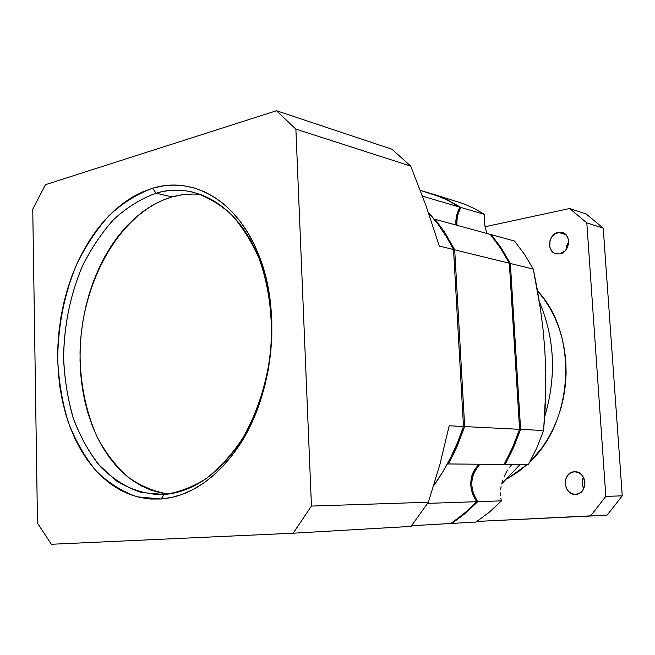 <?xml version="1.0" encoding="UTF-8"?>
<svg xmlns="http://www.w3.org/2000/svg" width="655" height="655" viewBox="0 0 655 655"><rect width="100%" height="100%" fill="white"/><g stroke="black" fill="none" stroke-linecap="round" stroke-linejoin="round"><path stroke-width="0.98" d="M164.233 494.509C191.227 492.159 215.438 476.357 236.873 447.111C273.143 397.364 282.452 311.461 257.693 255.098C236.807 204.434 194.339 181.402 156.021 193.192L152.631 188.247C192.038 175.941 235.849 199.513 257.44 251.823C283.034 309.995 273.389 398.92 235.923 450.255C213.776 480.434 188.804 496.686 161.007 499.02L164.233 494.509C178.316 492.519 192.177 487.304 205.793 478.846C219.016 468.579 231.035 455.487 241.859 439.579C256.916 414.034 267.003 383.085 270.761 350.417C273.151 317.659 268.992 285.637 258.954 258.193C251.283 240.876 241.908 226.155 230.838 214.021C219.032 203.599 206.399 196.312 192.938 192.161C180.616 189.295 168.31 189.639 156.021 193.192L152.631 188.247L162.972 185.946L173.411 185.111L183.842 185.774L194.167 187.977L204.278 191.71L214.07 196.991L223.429 203.787L232.247 212.056L240.41 221.742L247.827 232.762L254.394 245.027L260.027 258.398L264.645 272.742L268.173 287.905L270.572 303.724L271.8 320L271.825 336.555L270.654 353.192L268.296 369.698L264.784 385.885L260.15 401.556L254.476 416.531L247.827 430.638L240.287 443.722L231.96 455.643L222.954 466.278L213.366 475.53L203.337 483.325L192.963 489.596L182.377 494.304L171.684 497.448L161.007 499.02L150.437 499.028L140.096 497.522L130.058 494.55L120.422 490.161L111.268 484.43L102.671 477.446L94.688 469.283L87.385 460.047L80.802 449.829L74.981 438.727L69.97 426.847L65.787 414.304L62.454 401.204L59.99 387.645L58.418 373.743L57.722 359.611L57.927 345.349L59.007 331.07L60.964 316.889L63.781 302.905L67.44 289.223L71.919 275.96L77.184 263.22L83.21 251.094L89.948 239.697L97.358 229.127L105.381 219.474L113.978 210.844L123.066 203.328L132.597 196.999L142.479 191.948L152.631 188.247C137.067 193.986 122.526 203.115 109 215.651C96.334 229.815 85.461 246.272 76.389 265.005C64.149 294.799 57.927 326.337 57.722 359.611C58.786 381.276 62.241 401.916 68.071 421.55C75.219 440.217 84.462 456.543 95.794 470.519C108.173 482.8 121.977 491.569 137.19 496.826L161.007 499.02L164.233 494.509L160.131 494.705C144.698 493.829 130.198 489.285 116.631 481.048L98.463 464.42C87.868 450.591 79.288 434.609 72.713 416.457C67.399 397.438 64.362 377.509 63.592 356.672C64.157 324.724 70.421 294.545 82.407 266.143C91.25 248.294 101.795 232.64 114.035 219.179C127.07 207.283 141.071 198.621 156.021 193.192L172.126 196.918C120.176 211.999 81.212 281.765 80.041 352.611C80.123 383.29 85.78 411.307 96.989 436.664C105.349 452.368 115.444 465.648 127.275 476.512C139.941 485.691 153.638 491.545 168.376 494.067L160.418 492.83L150.675 490.022L141.308 485.854L132.4 480.402L124.032 473.737L116.254 465.942L109.123 457.108L102.696 447.332L97.005 436.705L92.101 425.324L87.999 413.305L84.724 400.737L82.301 387.735L80.737 374.406L80.041 360.848L80.205 347.166L81.236 333.469L83.119 319.861L85.846 306.45L89.391 293.334L93.739 280.618L98.848 268.411L104.702 256.809L111.252 245.903L118.449 235.8L126.251 226.589L134.594 218.361L143.429 211.197L152.672 205.195L162.268 200.405L172.126 196.918L156.021 193.192C140.882 198.711 126.726 207.529 113.561 219.654C101.222 233.385 90.627 249.334 81.785 267.518C69.856 296.453 63.805 327.091 63.625 359.423C64.673 380.473 68.046 400.524 73.745 419.577C80.729 437.696 89.743 453.522 100.788 467.056C112.856 478.944 126.292 487.402 141.087 492.454L164.233 494.509M200.856 194.551C191.211 193.43 181.64 194.224 172.126 196.918L182.155 194.781L192.275 194.044M459.916 207.176C456.74 212.793 455.43 218.745 455.995 225.033L456.339 216.854L459.916 207.176L450.509 201.65L440.815 197.081L420.297 190.351L432.906 194.134L446.661 199.709L459.916 207.176L422.491 196.164L459.916 207.176M479.959 464.223C469.913 475.776 469.193 488.253 477.798 501.656L465.255 513.438L451.942 523.427L476.029 522.051L489.154 512.316L501.509 500.846L477.798 501.656L465.255 513.438L451.942 523.427L476.029 522.051L489.154 512.316L501.509 500.846L477.798 501.656C469.193 488.253 469.913 475.776 479.959 464.223M558.297 232.369L562.342 232.533C571.864 234.793 569.694 252.576 559.73 253.919L564.946 251.07L567.402 247.565L568.581 243.382L568.294 239.157L566.591 235.546L563.734 233.106L560.172 232.198L554.703 233.933L551.78 236.881L549.954 240.77L549.823 247.074L551.494 250.66L554.31 253.125L556.021 253.804L559.73 253.919L555.989 253.796C546.335 251.733 548.26 233.884 558.297 232.369L565.773 234.605L558.297 232.369M574.247 471.772L574.869 471.747C587.224 471.142 588.149 494.181 575.753 494.345L579.478 493.256L582.541 490.595L584.457 486.78L584.923 482.391L583.867 478.101L581.46 474.58L578.078 472.353L574.247 471.772L570.538 472.902L567.525 475.563L565.642 479.345L565.183 483.693L566.207 487.942L568.573 491.463L571.921 493.706L575.483 494.353C563.013 495.237 561.777 472.124 574.247 471.772L575.491 471.772L574.247 471.772M501.165 499.659L500.895 498.414L501.165 499.659M500.535 495.769L500.445 492.904L500.535 495.769M500.625 489.842L501.083 486.64L500.625 489.842M501.828 483.308L502.868 479.918L501.828 483.308M504.194 476.496L505.783 473.156L504.194 476.496M507.625 469.995L505.783 473.156L507.625 469.995M511.776 464.673L509.647 467.13L511.776 464.673M295.88 129.109L410.734 166.124L391.944 149.234L276.476 110.728L295.88 129.109L410.734 166.124L426.053 205.858L439.317 246.051L453.53 249.539L463.486 426.503L449.183 425.783L439.923 464.411L428.378 502.229L311.452 506.078L293.137 533.211L411.07 526.391L428.378 502.229L311.452 506.078L295.88 129.109L276.476 110.728L45.465 184.669L32.75 209.191L37.491 523.181L51.352 544.272L293.137 533.211L411.07 526.391L428.378 502.229L439.923 464.411L449.183 425.783L463.486 426.503L457.616 442.362L450.714 457.501L442.862 471.788L433.643 485.789C446.178 468.35 456.126 448.585 463.486 426.503L453.53 249.539L446.153 236.275L437.908 224.076L428.427 212.515C438.064 223.159 446.432 235.497 453.53 249.539L439.317 246.051L426.053 205.858L410.734 166.124L391.944 149.234L276.476 110.728L45.465 184.669L32.75 209.191L37.491 523.181L51.352 544.272L293.137 533.211L311.452 506.078L295.88 129.109M484.471 214.398L475.178 208.986L463.658 203.713L433.97 194.453L447.717 200.021L460.964 207.488L484.471 214.398L484.332 222.741L486.755 233.434L484.332 222.741L484.471 214.398L475.178 208.986L463.658 203.713L433.97 194.453L447.717 200.021L460.964 207.488L484.471 214.398M528.389 464.632L536.723 448.094L543.617 430.54L520.61 429.385L513.594 447.43L505.111 464.436L528.389 464.632L536.723 448.094L543.617 430.54L520.61 429.385L513.594 447.43L505.111 464.436L528.389 464.632M586.266 214.046L569.662 208.511L586.814 222.872L603.23 228.161L586.266 214.046L569.662 208.511L586.814 222.872L605.826 496.384L590.54 516.009L476.963 521.429L607.185 515.051L622.25 495.843L605.826 496.384L590.54 516.009L607.185 515.051L622.25 495.843L605.826 496.384L586.814 222.872L603.23 228.161L586.266 214.046M484.921 226.786L569.662 208.511L484.921 226.786M622.25 495.843L603.23 228.161L622.25 495.843M568.646 241.752L566.821 245.584L566.362 249.367L568.646 241.752M583.376 477.118L582.115 483.431L583.703 488.728C581.673 484.88 581.566 481.016 583.376 477.118M507.494 478.592L527.054 464.624L518.539 471.608L507.494 478.592M529.895 461.914C574.312 420.772 577.964 332.994 537.542 290.951L544.207 299.245L549.987 308.186L554.973 317.863L559.1 328.18L562.317 339.028L564.577 350.286L565.846 361.838L566.125 373.546L565.38 385.279L563.644 396.914L560.917 408.302L557.249 419.331L552.673 429.876L547.252 439.816L541.046 449.052L529.895 461.914M539.36 301.742C554.834 338.234 556.594 376.633 544.649 416.94C556.594 376.633 554.834 338.234 539.36 301.742M519.996 464.559L501.681 483.906L519.996 464.559M545.025 410.677L543.617 430.54L545.762 390.699L545.025 410.677M545.721 370.525L545.762 390.699L545.721 370.525L544.829 350.048L545.721 370.525M543.077 329.612L544.829 350.048L543.077 329.612L540.514 309.356L543.077 329.612M537.231 289.207L540.514 309.356L533.293 269.107L537.231 289.207M520.61 429.385L510.368 263.482L501.46 248.335L491.316 234.678L490.931 235.178L491.316 234.678L514.462 241.007L524.483 254.336L533.293 269.107L524.483 254.336L514.462 241.007L491.316 234.678L501.46 248.335L510.368 263.482L533.293 269.107L510.368 263.482L520.61 429.385L519.579 429.254M451.942 523.427L450.877 523.476L451.942 523.427L451.582 523.001L451.942 523.427M504.407 463.822L505.111 464.436L504.407 463.822M457.051 225.32C456.486 219.04 457.788 213.096 460.964 207.488C457.788 213.096 456.486 219.04 457.051 225.32M510.368 263.482L509.369 263.67L510.368 263.482M478.903 464.215C468.849 475.784 468.128 488.278 476.742 501.697L464.182 513.487L450.861 523.484L411.61 525.728L450.861 523.484L460.449 516.533L469.668 508.648L476.742 501.697L427.65 503.367L476.742 501.697L472.394 493.935L470.691 484.872L471.854 475.743L473.467 471.543L478.51 464.583M448.528 463.961L504.072 464.428L512.562 447.406L519.579 429.328L464.665 426.561L457.346 445.826L448.528 463.961L504.072 464.428L512.562 447.406L519.579 429.328L464.665 426.561L454.701 249.825L509.344 263.228L519.579 429.328L509.344 263.228L500.428 248.073L490.284 234.4L435.166 219.343L445.564 233.778L454.701 249.825L509.344 263.228L500.428 248.073L490.284 234.4L435.166 219.343L434.724 219.933L435.166 219.343L444.156 231.616L454.701 249.825L453.563 250.03L454.701 249.825L464.665 426.561L454.979 451.131L448.528 463.961L447.725 463.249L448.528 463.961M463.486 426.421L464.665 426.561L463.486 426.421M236.873 447.111L235.923 450.255M257.693 255.098L257.44 251.823"/></g></svg>
